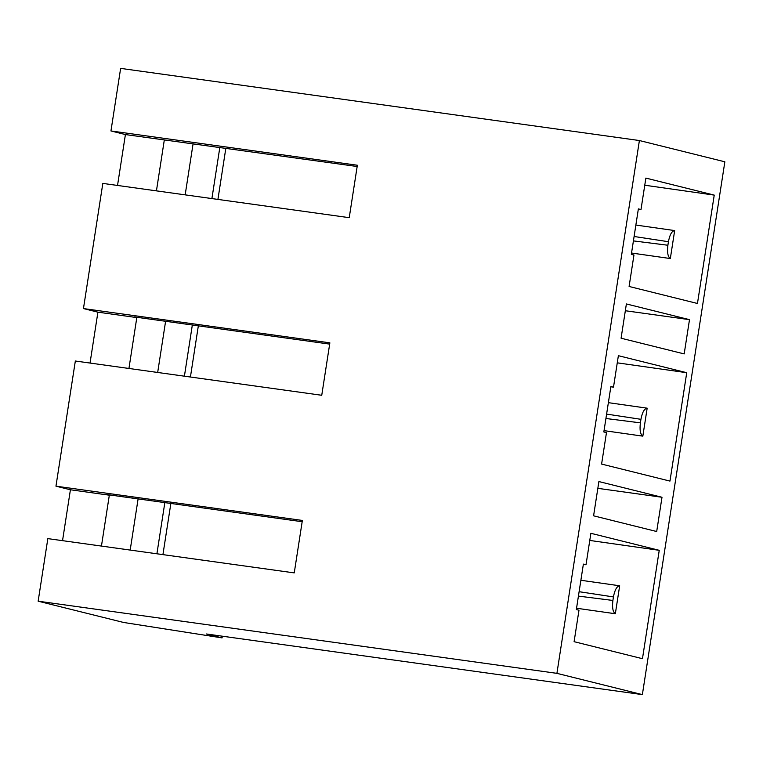 <?xml version="1.0" encoding="UTF-8"?>
<svg xmlns="http://www.w3.org/2000/svg" width="763" height="763" viewBox="0 0 763 763"><rect width="100%" height="100%" fill="white"/><g stroke="black" fill="none" stroke-linecap="round" stroke-linejoin="round"><path stroke-width="1.14" d="M639.394 140.535L556.914 673.347L642.37 694.616L724.85 161.804L639.394 140.535L120.63 68.384L110.95 130.959L125.409 134.565L117.531 185.447M110.95 130.959L357.361 165.237L349.235 217.674L102.824 183.406L83.453 308.567L97.912 312.172L90.034 363.054M83.453 308.567L329.864 342.845L321.748 395.282L75.337 361.013L55.957 486.174L70.415 489.77L62.537 540.662M55.957 486.174L302.367 520.442L294.251 572.889L47.84 538.621L38.15 601.196L123.606 622.465L222.062 637.897L206.287 633.967L642.37 694.616M125.409 134.565L357.16 166.506M38.15 601.196L556.914 673.347M164.312 139.972L156.434 190.864M302.167 521.72L106.696 494.529L109.328 495.187L101.45 546.07M162.929 554.625L170.855 503.456M130.187 550.066L138.103 498.897M164.837 502.617L156.911 553.785M329.664 344.113L134.193 316.922L136.815 317.58L128.937 368.472M190.426 377.017L198.342 325.849M157.674 372.468L165.6 321.29M192.333 325.009L184.408 376.178M217.922 199.41L225.838 148.241M185.171 194.861L193.096 143.692M219.83 147.402L211.904 198.58M626.385 303.951L621.082 338.219L684.182 353.918L689.494 319.659L626.385 303.951M661.998 497.266L598.888 481.558L593.585 515.817L656.695 531.525L661.998 497.266L597.839 488.339M640.996 209.558L645.87 178.094L714.235 195.109L697.458 303.483L629.094 286.468L633.958 255.004L631.335 254.356L638.364 208.9L640.996 209.558L638.326 209.186M613.5 387.165L618.373 355.692L686.738 372.706L669.962 481.091L601.597 464.076L606.471 432.611L603.838 431.953L610.877 386.507L613.5 387.165L610.829 386.793M586.013 564.763L590.877 533.299L659.242 550.314L642.465 658.698L574.1 641.683L578.974 610.219L576.342 609.561L583.38 564.115L586.013 564.763L583.333 564.391M222.319 636.199L222.062 637.897M689.494 319.659L625.336 310.732M631.535 253.03L670.334 258.543L674.664 230.569L635.865 225.056M644.764 185.228L714.235 195.109M674.664 230.569C671.841 230.97 669.761 234.68 668.436 241.709L634.101 236.492M668.436 241.709L667.892 245.247C667.024 252.391 667.844 256.826 670.334 258.543M667.892 245.247L633.414 240.898M604.038 430.637L642.837 436.15L647.167 408.176L608.369 402.664M617.267 362.835L686.738 372.706M647.167 408.176C644.344 408.577 642.274 412.287 640.939 419.316L606.604 414.099M640.939 419.316L640.395 422.855C639.528 429.989 640.338 434.414 642.837 436.15M640.395 422.855L605.917 418.496M97.912 312.172L136.815 317.58M619.67 585.784C616.847 586.184 614.768 589.904 613.442 596.924L612.899 600.452C612.031 607.596 612.851 612.021 615.34 613.748L619.67 585.784L580.881 580.271M589.77 540.442L659.242 550.314M615.34 613.748L576.551 608.235M613.442 596.924L579.107 591.697M612.899 600.452L578.43 596.103M70.415 489.77L109.328 495.187"/></g></svg>
